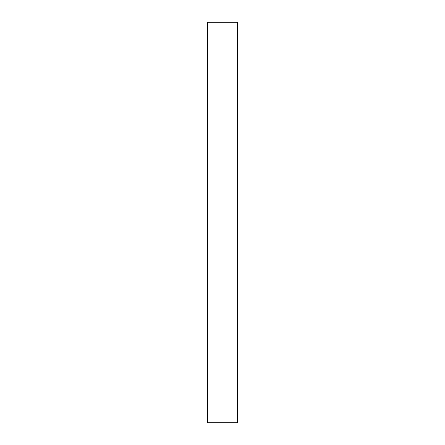 <?xml version="1.0" encoding="UTF-8"?>
<svg xmlns="http://www.w3.org/2000/svg" width="445" height="445" viewBox="0 0 445 445"><rect width="100%" height="100%" fill="white"/><g stroke="black" fill="none" stroke-linecap="round" stroke-linejoin="round"><path stroke-width="0.67" d="M237.385 422.75L207.615 422.75L237.385 422.75L237.385 22.25L207.615 22.25L237.385 22.25L237.385 422.75M207.615 22.25L207.615 422.75L207.615 22.25"/></g></svg>
